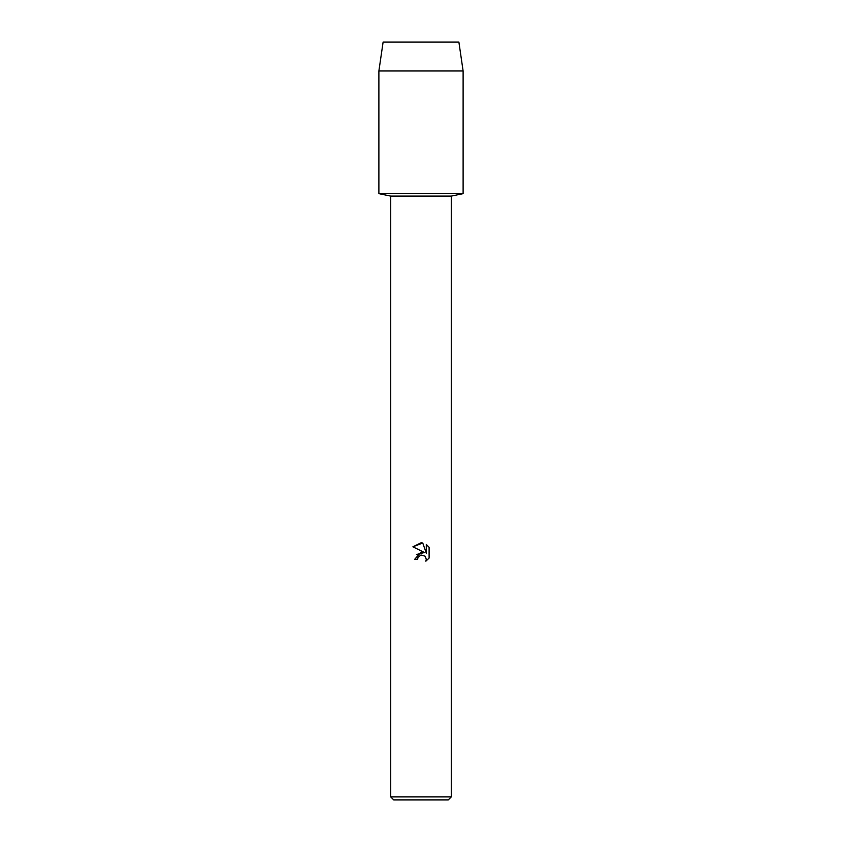 <?xml version="1.0" encoding="UTF-8"?>
<svg xmlns="http://www.w3.org/2000/svg" width="842" height="842" viewBox="0 0 842 842"><rect width="100%" height="100%" fill="white"/><g stroke="black" fill="none" stroke-linecap="round" stroke-linejoin="round"><path stroke-width="1.26" d="M458.89 42.1L383.11 42.1L458.89 42.1L463.111 70.97L463.111 193.66L421 193.66L463.111 193.66L451.312 196.091L451.312 796.869L390.688 796.869L393.719 799.9L448.281 799.9L451.312 796.869M390.688 796.869L390.688 196.091L451.312 196.091M418.053 557.288L420.979 554.994L418.053 557.288L417.59 559.267L414.727 559.267L421 552.099L424.473 552.52L412.896 546.816L421 542.816L422.758 543.006L426.294 553.194L426.294 544.469L429.104 547.311L429.104 558.067L425.841 561.193L426.305 559.246L425.031 556.162L421 554.994L425.031 556.162L426.305 559.246L425.852 561.193L429.104 558.067M417.59 559.267L417.885 557.678M424.473 552.52L416.485 554.51M429.104 547.311L426.294 544.469M422.758 543.006L412.896 546.816M383.11 42.1L378.889 70.97L378.889 193.66L421 193.66L378.889 193.66L390.688 196.091M378.889 70.97L463.111 70.97"/></g></svg>
